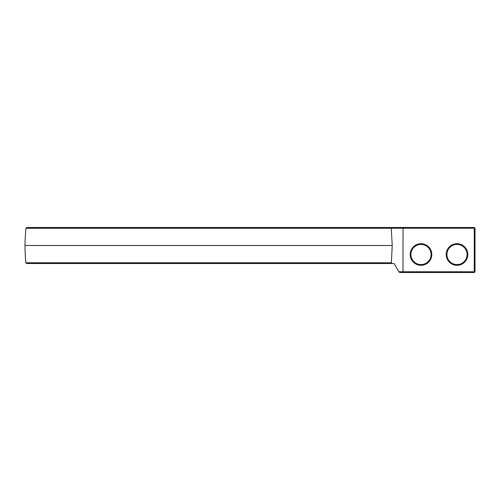 <?xml version="1.0" encoding="UTF-8"?>
<svg xmlns="http://www.w3.org/2000/svg" width="500" height="500" viewBox="0 0 500 500"><rect width="100%" height="100%" fill="white"/><g stroke="black" fill="none" stroke-linecap="round" stroke-linejoin="round"><path stroke-width="0.75" d="M391.381 262.787L392.231 245.5L391.256 228.287L390.575 227.5L26.769 227.5L25.987 228.287A185.206 185.206 0 0 0 25 245.5A185.206 185.206 0 0 0 25.856 262.787L26.706 263.5L390.538 263.5L391.381 262.787L25.856 262.787M391.188 228.219L474.281 228.219L474.281 227.5L475 228.219L475 271.781L474.281 272.5L399.988 272.5L398.906 271.875L394.075 263.5L390.538 263.5M390.575 227.5L403.05 227.5L403 271.781L398.85 271.781M474.281 227.5L403.05 227.5M391.256 228.287L25.987 228.287M392.231 245.5L25 245.5M403.05 272.5L403 271.781L474.281 271.781L474.281 272.5M475 228.219L474.281 228.219L474.281 271.781L475 271.781M467.8 254.5A10.8 10.8 0 0 1 451.6 263.85A10.8 10.8 0 0 1 451.6 245.15A10.8 10.8 0 0 1 467.8 254.5M431.8 254.5A10.8 10.8 0 0 1 415.6 263.85A10.8 10.8 0 0 1 415.6 245.15A10.8 10.8 0 0 1 431.8 254.5M467.081 254.5A10.081 10.081 0 0 1 451.962 263.231A10.081 10.081 0 0 1 451.962 245.769A10.081 10.081 0 0 1 467.081 254.5M431.081 254.5A10.081 10.081 0 0 1 415.962 263.231A10.081 10.081 0 0 1 415.962 245.769A10.081 10.081 0 0 1 431.081 254.5"/></g></svg>
